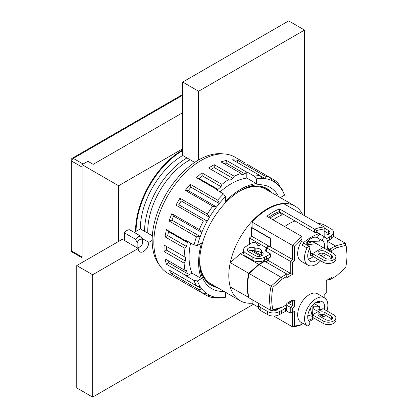 <?xml version="1.0" encoding="UTF-8"?>
<svg xmlns="http://www.w3.org/2000/svg" width="418" height="418" viewBox="0 0 418 418"><rect width="100%" height="100%" fill="white"/><g stroke="black" fill="none" stroke-linecap="round" stroke-linejoin="round"><path stroke-width="0.63" d="M135.563 239.289A6.74 3.893 -60 0 1 140.861 236.233L129.732 229.806A6.74 3.893 120 0 0 124.439 232.868L135.563 239.289L137.151 242.754L137.151 246.813A4.493 2.597 -60 0 0 139.8 246.923L138.212 247.843A6.74 3.893 -60 0 1 137.647 248.13M124.439 232.868L124.439 240.502M182.708 112.656L93.183 164.347L87.884 161.285L82.053 164.65L82.053 262.525M186.945 157.92A59.936 34.605 120 0 0 144.565 231.326M152.324 235.809L140.328 228.881A59.936 34.605 -60 0 1 182.708 155.475L182.708 82.069L288.66 20.9L304.555 30.075L304.555 215.698M190.159 159.775A57.689 33.304 120 0 0 147.779 233.181M270.221 191.784A55.437 32.008 120 0 0 259.202 186.156M205.149 279.783A55.437 32.008 120 0 0 215.531 286.513M302.726 214.643A54.69 31.575 120 0 0 294.815 205.985L265.681 189.161A54.69 31.575 120 0 0 239.634 191.146M199.684 260.346A54.69 31.575 120 0 0 210.991 283.89L240.125 300.714A54.69 31.575 120 0 0 252.106 303.196M294.815 205.985A54.69 31.575 120 0 0 240.125 237.56A54.69 31.575 120 0 0 240.125 300.714M82.053 164.65L118.607 185.754L118.607 241.421M182.708 148.745L118.607 185.754M136.09 231.326A65.929 38.064 -60 0 1 182.708 150.579M135.563 231.629A65.929 38.064 -60 0 1 182.708 149.973M137.151 242.754A4.493 2.597 -60 0 1 142.449 239.697L142.449 243.757A4.493 2.597 -60 0 1 139.8 246.923M142.449 239.697L140.861 236.233M246.866 164.164L270.331 177.713A67.052 38.712 120 0 0 264.975 176.062L237.513 160.204L232.612 159.765L260.08 175.623A67.052 38.712 120 0 0 254.228 176.166L246.808 171.887L246.808 178.073A59.936 34.605 120 0 0 220.103 191.946M185.284 190.357L188.22 190.618L190.974 187.196L190.185 184.265L185.284 190.357L212.746 206.215A67.052 38.712 120 0 0 207.396 214.047L179.933 198.189L175.931 205.118L178.925 204.825L207.271 221.185L209.517 217.292L207.396 214.047M168.997 220.96L171.934 220.176L173.522 216.08L171.829 213.671L168.997 220.96L196.46 236.818A67.052 38.712 120 0 0 194.009 244.99L186.59 240.705A67.052 38.712 -60 0 0 186.465 241.223L166.416 229.649L164.953 236.802L167.712 235.632L186.517 246.489L187.337 242.466L186.465 241.223M190.613 243.03A59.936 34.605 120 0 0 191.951 273.095L186.59 276.188A67.052 38.712 -60 0 1 186.465 275.823L187.337 273.56L186.517 270.493L184.996 270.357A67.052 38.712 -60 0 1 184.119 263.141L185.357 260.994L185.357 257.326L184.119 256.61A67.052 38.712 -60 0 1 184.996 248.376L164.953 236.802M184.996 248.376L186.517 246.489M196.46 236.818L200.274 236.541L201.863 232.445L199.292 229.524L171.829 213.671M201.863 232.445L173.522 216.08M244.844 162.858L234.775 157.048A67.052 38.712 120 0 0 183.105 175.011A67.052 38.712 120 0 0 153.84 242.492A67.052 38.712 120 0 0 167.722 273.184L207.396 295.954A67.052 38.712 120 0 0 212.746 297.606L216.467 297.412A65.323 37.714 120 0 1 209.517 295.27L207.271 293.854L203.394 293.645L177.791 278.999M164.07 245.037L164.07 251.568L166.552 250.136L166.552 246.468L164.07 245.037L184.119 256.61M175.931 205.118L203.394 220.976A67.052 38.712 120 0 0 199.292 229.524M216.467 189.26L217.982 189.396L221.054 186.668L221.932 184.411L201.884 172.838L196.418 177.687L216.467 189.26A67.052 38.712 -60 0 0 216.085 189.626L223.499 193.91A67.052 38.712 120 0 0 217.647 200.117L190.185 184.265M221.932 184.411A67.052 38.712 -60 0 1 228.615 179.531L208.572 167.958L214.23 164.692L234.273 176.265A67.052 38.712 -60 0 1 240.961 173.423L220.918 161.85L226.384 160.387L246.427 171.96A67.052 38.712 -60 0 1 246.808 171.887M274.328 180.022L270.331 177.713L272.447 180.963L274.694 182.258L274.328 180.022A67.052 38.712 120 0 1 278.435 183.831L281.69 189.532L281.267 187.854L280.117 187.191M280.588 197.771A59.936 34.605 120 0 0 280.478 197.51L284.543 195.169A65.323 37.714 120 0 0 284.13 194.114L283.153 191.726A67.052 38.712 120 0 0 281.267 187.854M216.503 297.381L217.647 298.044A67.052 38.712 120 0 0 221.948 297.747L224.503 297.397A65.323 37.714 120 0 0 225.621 297.224L225.621 292.532A59.936 34.605 120 0 0 225.898 292.495M186.59 276.188L194.009 280.468A67.052 38.712 120 0 0 196.46 285.808L168.997 269.955L171.829 273.978L199.292 289.836A67.052 38.712 120 0 0 203.394 293.645M186.465 275.823L166.416 264.249L168.532 262.703L167.947 260.513M184.996 270.357L164.953 258.784L166.416 264.249M184.119 263.141L164.07 251.568M223.306 153.918A65.673 37.918 120 0 0 176.135 179.625A65.673 37.918 120 0 0 152.162 240.397A65.673 37.918 120 0 0 159.279 264.819M199.673 260.822A55.813 32.223 120 0 0 211.221 285.322A55.813 32.223 120 0 0 217.355 287.568M272.045 192.839A55.813 32.223 120 0 0 267.034 188.649A55.813 32.223 120 0 0 240.042 190.895M278.618 196.632A58.436 33.738 120 0 0 240.982 190.342A58.436 33.738 120 0 0 199.663 261.914A58.436 33.738 120 0 0 223.928 291.362M200.175 236.625A65.323 37.714 120 0 0 197.421 245.465L201.486 243.119A59.936 34.605 120 0 0 201.486 278.597L197.421 280.943A65.323 37.714 120 0 0 200.175 286.607L196.46 285.808M199.292 289.836L201.837 288.969L200.175 286.607M201.837 288.969A65.323 37.714 120 0 0 207.166 293.911M217.647 298.044L219.314 297.574L216.467 297.412M219.34 297.668A65.323 37.714 120 0 0 224.503 297.397M284.13 194.114A65.323 37.714 120 0 0 281.789 189.506M280.128 187.144A65.323 37.714 120 0 0 274.798 182.201M272.447 180.842A65.323 37.714 120 0 0 265.498 178.7L264.975 176.062M260.08 175.623L262.65 178.538L265.498 178.7M262.624 178.444A65.323 37.714 120 0 0 256.344 178.888L256.344 183.58A59.936 34.605 120 0 0 225.621 201.319L225.621 196.627A65.323 37.714 120 0 0 219.34 203.43L217.647 200.117M212.746 206.215L216.561 206.983L219.34 203.43M216.467 207.009A65.323 37.714 120 0 0 209.517 217.177M203.394 220.976L207.271 221.185M207.166 221.242A65.323 37.714 120 0 0 201.837 232.345M194.009 280.468L197.421 280.943M191.951 273.095L201.486 278.597M209.517 295.15L207.271 293.854M207.396 295.954L209.517 295.27M201.863 288.838L196.706 285.86M171.829 273.978L173.46 272.531M187.337 273.56L168.532 262.703M185.357 257.326L166.552 246.468M185.357 260.994L166.552 250.136M197.421 245.465L194.009 244.99M223.499 193.91L225.621 196.627M265.404 178.784L260.247 175.806M237.079 162.346L237.513 160.204M240.961 173.423L241.839 174.672L244.911 173.846L226.101 162.989L223.912 163.579M226.101 162.989L226.384 160.387M244.911 173.846L246.427 171.96M228.615 179.531L229.858 180.247L233.035 178.413L214.23 167.555L211.053 169.389M214.23 167.555L214.23 164.692M233.035 178.413L234.273 176.265M217.982 189.396L199.177 178.533L196.418 177.687M221.054 186.668L202.244 175.811L199.177 178.533M202.244 175.811L201.884 172.838M216.561 206.983L188.22 190.618M219.314 203.561L190.974 187.196M209.517 217.292L181.177 200.933L178.925 204.825M181.177 200.933L179.933 198.189M200.274 236.541L171.934 220.176M187.337 242.466L168.532 231.609L167.712 235.632M168.532 231.609L166.416 229.649M256.344 178.888L254.228 176.166M246.808 178.073L256.344 183.58M253.407 304.288L92.65 397.1L76.76 387.925L76.76 265.582L122.317 239.279L138.212 248.454A7.493 4.326 120 0 0 139.764 251.887A7.493 4.326 120 0 0 145.532 249.875A7.493 4.326 120 0 0 148.803 242.335L141.885 238.344M198.602 159.963L198.602 91.244L182.708 82.069M198.602 91.244L304.555 30.075M194.71 162.403L182.708 155.475M92.65 397.1L92.65 274.757L76.76 265.582M92.65 274.757L138.212 248.454M134.23 232.403L140.328 228.881M148.803 242.335L152.162 240.397M331.923 319.106A4.123 2.377 0 0 0 331.307 318.647L324.948 314.979A4.123 2.377 0 0 0 318.5 315.438M324.948 312.533L331.307 316.201A4.123 2.377 180 0 1 332.514 317.884A4.123 2.377 180 0 1 329.969 320.084A4.123 2.377 180 0 1 325.476 319.566L319.122 315.893A4.123 2.377 180 0 1 317.915 314.211A4.123 2.377 180 0 1 320.46 312.016A4.123 2.377 180 0 1 324.948 312.533L324.948 314.979M333.689 314.827A7.493 4.326 180 0 1 335.884 317.884A7.493 4.326 180 0 1 331.26 321.881A7.493 4.326 180 0 1 323.093 320.94L312.497 314.827L323.093 308.709L333.689 314.827M335.884 317.884L335.884 320.329A7.493 4.326 180 0 1 331.26 324.326A7.493 4.326 180 0 1 323.093 323.391L312.497 317.272L312.074 305.913M310.391 308.306L312.497 317.272M312.8 305.077L313.876 308.787L315.125 309.963L316.342 310.313L323.093 308.709M307.847 315.271L311.64 316.16M331.923 257.937A4.123 2.377 0 0 0 331.307 257.478L324.948 253.804A4.123 2.377 0 0 0 318.5 254.264M324.948 251.359L331.307 255.032A4.123 2.377 180 0 1 332.514 256.715A4.123 2.377 180 0 1 329.969 258.909A4.123 2.377 180 0 1 325.476 258.392L319.122 254.724A4.123 2.377 180 0 1 317.915 253.042A4.123 2.377 180 0 1 320.46 250.842A4.123 2.377 180 0 1 324.948 251.359L324.948 253.804M333.689 253.653A7.493 4.326 180 0 1 335.884 256.715A7.493 4.326 180 0 1 331.26 260.707A7.493 4.326 180 0 1 323.093 259.771L312.497 253.653L323.093 247.534L333.689 253.653M335.884 256.715L335.884 259.16A7.493 4.326 180 0 1 331.26 263.157A7.493 4.326 180 0 1 323.093 262.217L312.497 256.098L312.497 253.653L311.379 253.595M311.729 255.743L310.417 255.581L311.243 253.684M311.593 241.264L311.771 241.614M311.525 255.732L312.497 256.098M306.676 244.844L316.416 243.689L323.093 247.534M305.751 244.311L312.22 241.573L317.931 244.399M270.028 218.118A51.696 29.845 -60 0 1 279.814 212.595L278.487 211.832A51.696 29.845 -60 0 0 268.701 217.355M279.814 212.595L282.286 214.795A50.756 29.307 -60 0 0 273.095 219.889M319.284 301.174A11.986 6.923 -60 0 1 319.645 302.318L316.092 302.35M286.805 275.216L290.249 273.231L290.249 261.496L292.37 259.62L292.37 245.366A54.69 31.575 120 0 1 301.906 236.52L266.836 216.273A54.69 31.575 -60 0 1 279.548 208.932L314.618 229.179A54.69 31.575 120 0 1 324.154 227.016L283.89 203.77A54.69 31.575 120 0 0 252.106 222.12L292.37 245.366L294.486 246.165L294.486 260.555L292.37 262.436L292.37 274.454L286.805 277.662L286.805 276.439L282.312 279.036L272.975 287.312A53.19 30.713 120 0 0 272.975 309.675L282.312 307.173L286.805 304.581L286.805 303.353L292.37 300.145L292.37 301.368L294.486 300.145L294.486 306.436L292.37 308.312L292.37 312.162L294.486 311.593L294.486 325.988A53.19 30.713 120 0 0 301.906 324.373L301.906 322.848M324.154 236.583L324.154 229.038A53.19 30.713 120 0 0 316.734 230.652L316.734 232.523A50.944 29.412 120 0 1 317.09 232.408L319.153 233.599A16.48 9.515 -60 0 1 319.629 233.845A16.48 9.515 -60 0 1 320.522 234.488M301.906 236.52L301.906 241.087A50.944 29.412 120 0 0 301.55 241.379A16.48 9.515 120 0 0 301.08 261.198L307.967 265.174A16.48 9.515 120 0 0 320.632 260.795M319.629 233.845L317.56 232.654A16.48 9.515 120 0 0 317.09 232.408M301.906 239.216A53.19 30.713 120 0 0 294.486 246.165M326.991 310.955A16.48 9.515 120 0 0 324.446 297.799L317.56 293.823A16.48 9.515 120 0 0 301.08 303.337A16.48 9.515 120 0 0 301.08 322.372L303.144 323.563A16.48 9.515 -60 0 1 302.188 322.863A2.247 1.296 -60 0 0 302.318 322.957L307.136 325.742A2.247 1.296 120 0 0 309.315 324.561A2.247 1.296 120 0 0 309.513 321.944A11.986 6.923 -60 0 1 310.6 307.972A11.986 6.923 -60 0 1 322.2 301.691A11.986 6.923 -60 0 1 324.467 309.503M324.154 297.626L324.154 294.465L326.27 292.584L326.27 280.567L331.835 277.359L331.835 278.581L336.333 275.985L345.665 267.708A53.19 30.713 120 0 0 346.935 255.795A53.19 30.713 120 0 0 345.665 245.345L336.333 247.848L331.835 250.445L331.835 251.667L331.04 252.127M326.536 254.724L326.27 254.875L326.27 254.572M325.476 254.113L325.199 254.275M268.262 258.397L268.262 260.534L265.879 261.914M259.129 264.589L281.11 277.28L286.805 273.994L264.819 261.302L259.129 264.589L249.071 273.503A54.69 31.575 120 0 0 249.071 297.867L271.057 310.558L272.975 309.675M327.581 241.411L335.408 245.93L345.467 243.239L345.665 245.345M333.512 236.337L345.467 243.239A54.69 31.575 120 0 1 346.935 254.572L346.935 255.795M327.456 247.916L329.718 249.217L335.408 245.93L336.333 247.848M327.205 248.992L329.718 250.445L329.718 249.217L331.835 250.445M328.919 250.899L329.718 250.445L331.835 251.667M294.486 260.555L270.383 246.923L270.383 238.208L252.106 227.658L252.106 222.12M249.071 273.503L271.057 286.199L281.11 277.28L282.312 279.036M268.262 260.534L292.37 274.454M270.279 238.145L270.012 238.302L270.012 246.709L268.795 246.009L266.674 247.884L292.37 262.436M266.674 247.884L266.674 251.725M328.658 279.193L329.718 279.804L329.718 278.581L331.835 277.359M282.312 307.173L281.11 307.867L271.057 310.558A54.69 31.575 120 0 1 271.057 286.199L272.975 287.312M252.106 299.622L252.106 303.541L258.381 307.162M273.743 316.034L292.37 326.782L292.37 312.533L290.249 313.098L290.249 307.376L292.37 305.495L294.486 306.436M289.188 301.979L290.249 302.59L290.249 301.368L292.37 300.145M270.012 246.709L270.383 246.923M286.126 310.72L290.249 313.098L292.37 312.162M286.105 304.983L292.37 308.312M287.73 302.82L292.37 305.495L292.37 301.368L290.249 302.59M303.724 323.772A50.944 29.412 -60 0 1 303.62 323.804A16.48 9.515 -60 0 1 303.144 323.563M324.446 297.799A16.48 9.515 120 0 0 308.494 306.436A16.48 9.515 120 0 0 307.005 325.643A2.247 1.296 120 0 0 307.136 325.742M314.299 303.635L319.645 306.723A11.986 6.923 -60 0 1 318.709 309.989M322.848 314.326A2.247 1.296 120 0 0 323.03 316.567A2.247 1.296 120 0 0 325.319 315.193M314.435 318.391A50.944 29.412 -60 0 1 309.116 321.526M313.291 317.727A11.986 6.923 -60 0 1 308.312 320.183M319.645 306.723L313.066 306.802M318.108 259.338A11.986 6.923 -60 0 1 310.213 261.281A11.986 6.923 -60 0 1 309.513 248.757A2.247 1.296 120 0 0 309.383 246.411A2.247 1.296 120 0 0 307.005 247.952L302.188 245.167A16.48 9.515 -60 0 1 303.62 242.571A50.944 29.412 -60 0 1 319.153 233.599M301.55 241.379L303.62 242.571M307.005 247.952A16.48 9.515 120 0 0 307.967 265.174M323.469 257.232A16.48 9.515 120 0 0 325.324 254.024M326.991 249.786A16.48 9.515 120 0 0 325.408 237.33A2.247 1.296 120 0 0 325.277 237.231A2.247 1.296 120 0 0 323.104 238.412A2.247 1.296 120 0 0 322.9 241.029A11.986 6.923 -60 0 1 324.467 248.329M305.636 244.243A11.986 6.923 -60 0 1 311.384 238.333A11.986 6.923 -60 0 1 318.077 238.25A2.247 1.296 -60 0 1 318.281 235.627A2.247 1.296 -60 0 1 320.454 234.451A2.247 1.296 -60 0 1 320.585 234.545M312.753 241.573L312.189 241.249M322.9 241.029L318.077 238.25A11.986 6.923 -60 0 1 319.645 241.149L307.674 241.463M322.842 253.156A11.986 6.923 -60 0 1 321.202 255.926M313.291 256.558A11.986 6.923 -60 0 1 308.312 259.014M302.188 245.167A2.247 1.296 -60 0 1 304.565 243.626L309.383 246.411M279.548 208.932L279.548 212.036A50.944 29.412 120 0 0 279.125 212.198M279.548 212.036L314.618 232.283L314.618 229.179L316.734 230.652M314.618 232.283L316.734 232.523M284.648 226.561A50.944 29.412 -60 0 1 295.019 220.97M248.987 297.574L230.266 287.009A54.69 31.575 -60 0 1 230.266 262.645L240.319 253.731L243.548 251.866M230.266 262.645L248.7 273.288A54.69 31.575 120 0 0 248.7 297.653M248.7 273.288L258.758 264.375L240.319 253.731M249.844 243.95L249.457 243.731L249.457 238.009L251.579 236.128L251.579 227.658L252.106 227.35M270.012 238.302L251.579 227.658M266.412 249.28L266.412 247.796L268.528 245.915L251.579 236.128M268.528 245.915L268.528 246.244M266.412 247.796L249.457 238.009M267.473 258.852L268.262 258.883M267.891 259.097L267.891 260.32L265.508 261.699M264.186 261.668L264.186 261.24L258.758 264.375M263.408 260.79L264.186 261.24M250.711 250.403L260.686 256.161M266.146 259.312L267.891 260.32M252.817 250.392L261.908 255.644M324.154 229.038L324.154 227.016M329.718 279.804L331.835 278.581M294.486 325.988L292.37 326.782A54.69 31.575 120 0 0 301.906 324.619L301.906 324.373M286.805 276.439L286.805 273.994M292.37 301.368L294.486 300.145M292.37 312.533L294.486 311.593M277.139 309.748A4.493 2.597 0 0 0 276.857 309.545A1.5 0.867 180 0 1 276.491 309.106M286.659 306.995A1.5 0.867 180 0 1 286.22 307.606L286.22 310.663A1.5 0.867 0 0 0 286.659 310.051L286.659 306.995A1.5 0.867 180 0 0 286.22 306.384L284.951 305.647M286.22 307.606L281.716 310.511L279.334 311.582A8.24 4.76 180 0 1 267.682 311.582L260.795 307.606A8.24 4.76 180 0 1 258.381 304.241A8.24 4.76 180 0 1 258.533 303.332M277.918 308.724A4.493 2.597 180 0 1 271.329 310.485M286.22 310.663L285.426 311.123M285.426 308.369L285.426 311.431L279.334 314.639A8.24 4.76 0 0 1 267.682 314.639L260.795 310.663A8.24 4.76 0 0 1 258.381 307.298L258.381 304.241M281.455 310.36L281.455 313.416M281.716 310.511L281.716 313.568M329.394 239.859L331.249 238.788A8.24 4.76 0 0 0 333.663 235.423L333.663 232.366A8.24 4.76 180 0 1 331.249 235.731L326.562 238.746M327.545 241.233L329.394 240.167L329.394 237.105M329.055 233.897A4.493 2.597 0 0 0 328.6 233.589L328.6 230.532A4.493 2.597 180 0 1 329.917 232.366A4.493 2.597 180 0 1 324.154 234.853M324.154 231.023L328.6 233.589M318.302 223.635A8.24 4.76 180 0 1 324.363 225.025L331.249 229.001A8.24 4.76 180 0 1 333.663 232.366M324.154 227.962L328.6 230.532M261.642 251.558L261.642 254.557A1.5 0.867 0 0 0 261.642 254.588A1.5 0.867 0 0 0 262.023 255.163L262.023 252.106A4.493 2.597 180 0 1 263.173 253.836A4.493 2.597 180 0 1 260.398 256.234A4.493 2.597 180 0 1 255.497 255.675L248.611 251.699A4.493 2.597 180 0 1 247.294 249.859A4.493 2.597 180 0 1 249.959 247.493A4.493 2.597 180 0 1 254.792 247.931A1.5 0.867 0 0 0 255.837 248.151A5.617 3.245 180 0 1 261.647 251.39A5.617 3.245 180 0 1 261.642 251.5A1.5 0.867 0 0 0 261.642 251.531A1.5 0.867 0 0 0 262.023 252.106M248.156 251.39A4.493 2.597 0 0 1 254.792 250.988A1.5 0.867 0 0 0 255.837 251.208L255.837 248.151M245.962 256.286L245.962 253.224A8.24 4.76 180 0 1 243.548 249.859L243.548 252.921A8.24 4.76 0 0 0 245.962 256.286L252.848 260.262A8.24 4.76 0 0 0 264.505 260.262L270.598 257.049L270.598 253.992L265.566 251.087L265.566 249.859A1.5 0.867 0 0 0 265.127 250.476A1.5 0.867 0 0 0 265.566 251.087M261.642 254.327A5.617 3.245 0 0 0 255.837 251.208M262.311 255.367A4.493 2.597 0 0 0 262.023 255.163M257.232 244.885L257.232 244.441A1.5 0.867 0 0 0 257.18 244.661A1.5 0.867 0 0 0 258.068 245.455A1.5 0.867 0 0 0 259.683 245.303M257.232 244.441A1.5 0.867 0 0 0 257.279 244.216A1.5 0.867 0 0 0 256.84 243.605L254.97 242.524A1.5 0.867 180 0 0 252.848 242.524L251.526 242.978L245.962 246.5A8.24 4.76 180 0 0 243.548 249.859M245.962 253.224L252.848 257.201A8.24 4.76 180 0 0 264.505 257.201L270.598 253.992M266.674 249.222L265.566 249.859M266.888 259.191L266.888 256.129M266.621 259.04L266.621 255.978M247.817 245.429L247.817 245.12M72.189 252.085A2.247 1.296 -60 0 1 71.724 251.056A2.247 1.296 180 0 1 71.065 250.136A2.247 2.247 0 0 0 72.189 252.085L82.053 257.781M82.053 257.018L71.724 251.056L71.724 161.134L82.053 167.095M83.114 164.039L73.317 158.38A2.247 1.296 -120 0 0 72.189 158.27A2.247 2.247 0 0 0 71.065 160.214A2.247 1.296 0 0 0 71.724 161.134A2.247 1.296 -60 0 1 73.317 158.38L182.708 95.22M331.307 316.201L331.307 318.647M323.093 323.391L323.093 320.94M331.307 255.032L331.307 257.478M323.093 262.217L323.093 259.771M309.456 241.343L306.373 243.124M307.005 325.643L302.188 322.863M276.857 309.006L276.857 309.545M267.682 311.582L267.682 314.639M260.795 307.606L260.795 310.663M279.334 311.582L279.334 314.639M331.249 238.788L331.249 235.731M254.792 250.988L254.792 247.931M264.505 260.262L264.505 257.201M252.848 260.262L252.848 257.201M72.189 158.27L182.708 94.463M71.065 250.136L71.065 160.214M310.59 254.651L310.391 251.171L309.456 248.877M319.76 314.676L323.03 316.567M320.454 234.451L325.277 237.231M261.642 251.531L261.642 254.588M257.279 244.216L257.279 244.974"/></g></svg>
